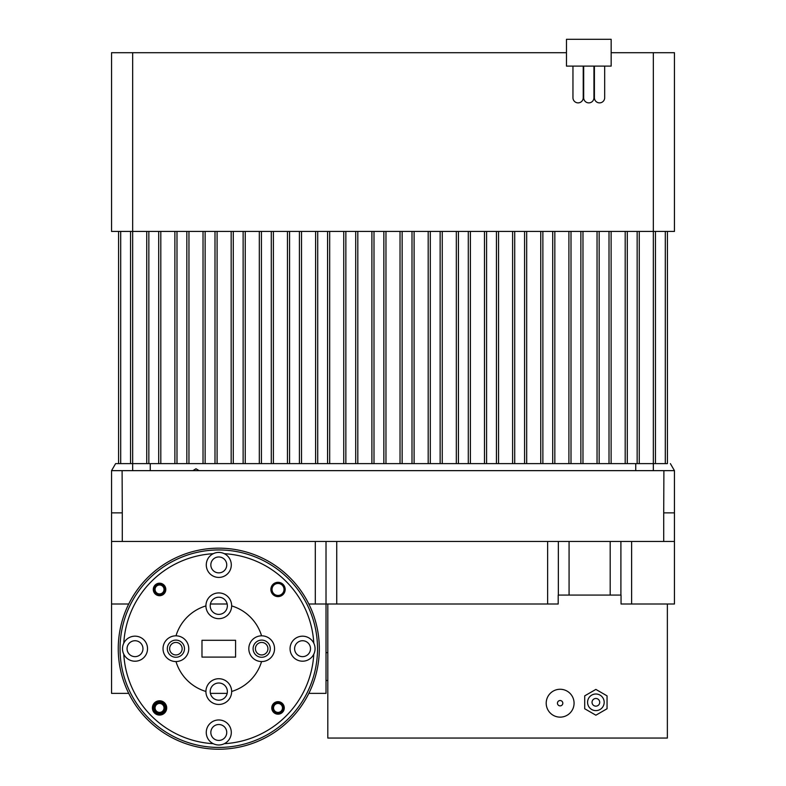 <?xml version="1.0" encoding="UTF-8"?>
<svg xmlns="http://www.w3.org/2000/svg" width="786" height="786" viewBox="0 0 786 786"><rect width="100%" height="100%" fill="white"/><g stroke="black" fill="none" stroke-linecap="round" stroke-linejoin="round"><path stroke-width="1.18" d="M572.955 97.739A5.138 5.138 0 0 0 578.093 102.878A5.138 5.138 0 0 0 583.232 97.739A5.138 5.138 0 0 1 578.093 102.878A5.138 5.138 0 0 1 572.955 97.739L572.955 66.112M583.232 97.739L583.232 66.112M583.674 97.739A5.138 5.138 0 0 0 588.812 102.878A5.138 5.138 0 0 0 593.951 97.739A5.138 5.138 0 0 1 588.812 102.878A5.138 5.138 0 0 1 583.674 97.739L583.674 66.112M593.951 97.739L593.951 66.112M594.403 97.739A5.138 5.138 0 0 0 599.541 102.878A5.138 5.138 0 0 0 604.68 97.739A5.138 5.138 0 0 1 599.541 102.878A5.138 5.138 0 0 1 594.403 97.739L594.403 66.112M604.68 97.739L604.68 66.112M653.333 52.701L674.447 52.701L674.447 231.418L653.333 231.418L653.333 52.701L611.154 52.701M566.47 52.701L132.667 52.701L132.667 231.418L111.553 231.418L111.553 52.701L132.667 52.701M653.333 470.647L653.333 231.418L132.667 231.418L132.667 463.612L146.736 463.612L132.667 463.612L132.667 470.647M566.47 39.3L566.47 66.112L611.154 66.112L611.154 39.3L566.47 39.3M267.938 648.696A6.259 6.259 0 0 0 261.679 642.437A6.259 6.259 0 0 0 255.421 648.696A6.259 6.259 0 0 0 261.679 654.944A6.259 6.259 0 0 0 267.938 648.696M182.146 648.696A6.259 6.259 0 0 0 175.897 642.437A6.259 6.259 0 0 0 169.638 648.696A6.259 6.259 0 0 0 175.897 654.944A6.259 6.259 0 0 0 182.146 648.696M308.839 693.37L326.013 693.37L326.013 604.012L308.839 604.012M227.174 604.012L210.393 604.012M128.727 604.012L111.553 604.012L111.553 470.647L115.621 463.612L118.588 463.612L118.588 231.418M128.727 693.37L111.553 693.37L111.553 604.012M227.174 693.37L210.393 693.37M248.808 648.696A30.025 30.025 0 0 0 248.808 648.686A12.871 12.871 0 0 0 261.571 661.557A12.871 12.871 0 0 0 274.55 648.696A12.871 12.871 0 0 0 261.571 635.825A12.871 12.871 0 0 0 248.808 648.696M175.995 661.557A12.871 12.871 0 0 0 188.758 648.696A30.025 30.025 0 0 0 188.758 648.696A12.871 12.871 0 0 0 175.995 635.825A12.871 12.871 0 0 0 163.026 648.696A12.871 12.871 0 0 0 175.995 661.557A44.684 44.684 0 0 0 205.922 691.474A12.871 12.871 0 0 0 218.783 704.452A12.871 12.871 0 0 0 231.654 691.474A12.871 12.871 0 0 0 218.783 678.721A12.871 12.871 0 0 0 205.922 691.474M155.156 590.266A4.47 4.47 0 0 0 160.364 593.852A4.47 4.47 0 0 0 163.94 588.645A4.47 4.47 0 0 0 158.733 585.059A4.47 4.47 0 0 0 155.156 590.266M165.04 588.439A5.581 5.581 0 0 1 160.56 594.943A5.581 5.581 0 0 1 154.056 590.473A5.581 5.581 0 0 1 158.536 583.959A5.581 5.581 0 0 1 165.04 588.439M274.039 709.955A4.47 4.47 0 0 0 280.042 711.91A4.47 4.47 0 0 0 282.007 705.907A4.47 4.47 0 0 0 276.004 703.942A4.47 4.47 0 0 0 274.039 709.955M282.999 705.406A5.581 5.581 0 0 1 280.553 712.912A5.581 5.581 0 0 1 273.047 710.456A5.581 5.581 0 0 1 275.493 702.949A5.581 5.581 0 0 1 282.999 705.406M155.569 705.907A4.47 4.47 0 0 0 157.524 711.91A4.47 4.47 0 0 0 163.537 709.955A4.47 4.47 0 0 0 161.572 703.942A4.47 4.47 0 0 0 155.569 705.907M164.529 710.456A5.581 5.581 0 0 1 157.023 712.912A5.581 5.581 0 0 1 154.567 705.406A5.581 5.581 0 0 1 162.073 702.949A5.581 5.581 0 0 1 164.529 710.456M120.042 648.696A98.741 98.741 0 0 0 218.783 747.437A98.741 98.741 0 0 0 317.524 648.696A98.741 98.741 0 0 0 218.783 549.954A98.741 98.741 0 0 0 120.042 648.696M319.312 648.696A100.529 100.529 0 0 1 218.783 749.225A100.529 100.529 0 0 1 118.254 648.696A100.529 100.529 0 0 1 218.783 548.166A100.529 100.529 0 0 1 319.312 648.696M213.281 553.688A12.507 12.507 0 0 0 218.783 577.425A12.507 12.507 0 0 0 224.295 553.688A12.507 12.507 0 0 0 213.281 553.688A95.165 95.165 0 0 0 123.775 643.184A12.507 12.507 0 0 0 123.775 654.198A95.165 95.165 0 0 0 213.281 743.703A12.507 12.507 0 0 0 231.3 732.464A12.507 12.507 0 0 0 218.783 719.956A12.507 12.507 0 0 0 213.281 743.703M123.775 654.198A12.507 12.507 0 0 0 147.522 648.696A12.507 12.507 0 0 0 123.775 643.184M313.791 643.184A12.507 12.507 0 0 0 290.054 648.696A12.507 12.507 0 0 0 313.791 654.198A12.507 12.507 0 0 0 313.791 643.184A95.165 95.165 0 0 0 224.295 553.688M270.256 648.696A8.577 8.577 0 0 0 261.679 640.109A8.577 8.577 0 0 0 253.102 648.696A8.577 8.577 0 0 0 261.679 657.273A8.577 8.577 0 0 0 270.256 648.696M184.474 648.696A8.577 8.577 0 0 0 175.897 640.109A8.577 8.577 0 0 0 167.32 648.696A8.577 8.577 0 0 0 175.897 657.273A8.577 8.577 0 0 0 184.474 648.696M227.36 691.582A8.577 8.577 0 0 0 218.783 683.005A8.577 8.577 0 0 0 210.206 691.582A8.577 8.577 0 0 0 218.783 700.159A8.577 8.577 0 0 0 227.36 691.582M227.36 605.8A8.577 8.577 0 0 0 218.783 597.222A8.577 8.577 0 0 0 210.206 605.8A8.577 8.577 0 0 0 218.783 614.377A8.577 8.577 0 0 0 227.36 605.8M261.571 635.825A44.684 44.684 0 0 0 231.654 605.908A12.871 12.871 0 0 0 218.783 592.929A12.871 12.871 0 0 0 205.922 605.908A44.684 44.684 0 0 0 175.995 635.825M284.277 707.931A6.259 6.259 0 0 0 278.018 701.672A6.259 6.259 0 0 0 271.769 707.931A6.259 6.259 0 0 0 278.018 714.179A6.259 6.259 0 0 0 284.277 707.931M165.807 589.451A6.259 6.259 0 0 0 159.548 583.202A6.259 6.259 0 0 0 153.29 589.451A6.259 6.259 0 0 0 159.548 595.709A6.259 6.259 0 0 0 165.807 589.451M166.701 707.931A7.153 7.153 0 0 0 159.548 700.778A7.153 7.153 0 0 0 152.396 707.931A7.153 7.153 0 0 0 159.548 715.073A7.153 7.153 0 0 0 166.701 707.931M165.532 707.931A5.983 5.983 0 0 0 159.548 701.937A5.983 5.983 0 0 0 153.565 707.931A5.983 5.983 0 0 0 159.548 713.914A5.983 5.983 0 0 0 165.532 707.931M285.171 589.451A7.153 7.153 0 0 0 278.018 582.308A7.153 7.153 0 0 0 270.875 589.451A7.153 7.153 0 0 0 278.018 596.603A7.153 7.153 0 0 0 285.171 589.451M284.011 589.451A5.983 5.983 0 0 0 278.018 583.467A5.983 5.983 0 0 0 272.035 589.451A5.983 5.983 0 0 0 278.018 595.444A5.983 5.983 0 0 0 284.011 589.451M294.603 648.696A7.948 7.948 0 0 1 302.561 640.737A7.948 7.948 0 0 1 310.509 648.696A7.948 7.948 0 0 1 302.561 656.644A7.948 7.948 0 0 1 294.603 648.696M210.835 732.464A7.948 7.948 0 0 1 218.783 724.515A7.948 7.948 0 0 1 226.741 732.464A7.948 7.948 0 0 1 218.783 740.422A7.948 7.948 0 0 1 210.835 732.464M210.835 564.918A7.948 7.948 0 0 1 218.783 556.969A7.948 7.948 0 0 1 226.741 564.918A7.948 7.948 0 0 1 218.783 572.866A7.948 7.948 0 0 1 210.835 564.918M127.057 648.696A7.948 7.948 0 0 1 135.015 640.737A7.948 7.948 0 0 1 142.964 648.696A7.948 7.948 0 0 1 135.015 656.644A7.948 7.948 0 0 1 127.057 648.696M235.584 640.295L201.982 640.295L201.982 657.096L235.584 657.096L235.584 640.295M231.654 691.474A44.684 44.684 0 0 0 261.571 661.557M205.922 605.908A12.871 12.871 0 0 0 218.783 618.67A12.871 12.871 0 0 0 231.654 605.908M224.295 743.703A95.165 95.165 0 0 0 313.791 654.198M667.363 667.461L667.363 658.697L667.363 667.461M560.133 700.523L560.133 700.523A2.682 2.682 -90 0 0 557.451 703.205A2.682 2.682 -90 0 0 560.133 705.877A2.682 2.682 -90 0 0 562.815 703.205A2.682 2.682 -90 0 0 560.133 700.523A2.682 2.682 -90 0 1 562.815 703.205A2.682 2.682 -90 0 1 560.133 705.877M560.133 689.263A13.942 13.942 -90 0 0 546.201 703.205A13.942 13.942 -90 0 0 560.133 717.137A13.942 13.942 0 0 0 574.075 703.205A13.942 13.942 0 0 0 560.133 689.263A13.942 13.942 -90 0 1 574.075 703.205A13.942 13.942 -90 0 1 560.133 717.137M595.876 693.999A8.312 8.312 -90 0 0 587.574 702.311A8.312 8.312 -90 0 0 595.876 710.613A8.312 8.312 -90 0 0 604.188 702.311A8.312 8.312 -90 0 0 595.876 693.999M595.876 706.152A3.842 3.842 -90 0 0 599.718 702.311A3.842 3.842 -90 0 0 595.876 698.469A3.842 3.842 0 0 0 592.035 702.311A3.842 3.842 0 0 0 595.876 706.152A3.842 3.842 -90 0 1 592.035 702.311A3.842 3.842 -90 0 1 595.876 698.469M635.746 470.647L635.746 463.612M146.736 231.418L146.736 463.612L653.333 463.612L639.264 463.612L639.264 231.418M150.254 470.647L150.254 463.612M315.294 541.466L315.294 604.012L558.198 604.012L558.198 595.081L621.048 595.081L621.048 604.012L674.447 604.012L674.447 470.647L122.105 470.647L122.282 512.865L111.553 512.865M160.806 231.418L160.806 463.612M611.115 463.612L611.115 231.418M554.828 463.612L554.828 231.418M582.976 463.612L582.976 231.418M526.689 463.612L526.689 231.418M357.817 463.612L357.817 231.418M442.253 463.612L442.253 231.418M470.401 463.612L470.401 231.418M498.54 463.612L498.54 231.418M414.104 463.612L414.104 231.418M385.965 463.612L385.965 231.418M329.678 463.612L329.678 231.418M301.529 463.612L301.529 231.418M245.242 463.612L245.242 231.418M273.39 463.612L273.39 231.418M217.093 463.612L217.093 231.418M188.954 463.612L188.954 231.418M653.333 463.612L667.412 463.612L667.412 231.418M118.588 463.612L132.667 463.612M625.194 463.612L625.194 231.418M597.046 463.612L597.046 231.418M540.758 463.612L540.758 231.418M568.907 463.612L568.907 231.418M512.61 463.612L512.61 231.418M343.747 463.612L343.747 231.418M428.183 463.612L428.183 231.418M456.322 463.612L456.322 231.418M484.471 463.612L484.471 231.418M400.035 463.612L400.035 231.418M371.896 463.612L371.896 231.418M315.599 463.612L315.599 231.418M287.46 463.612L287.46 231.418M231.172 463.612L231.172 231.418M259.311 463.612L259.311 231.418M203.024 463.612L203.024 231.418M174.885 463.612L174.885 231.418M667.412 463.612L115.621 463.612M674.447 470.647L670.379 463.612M122.105 470.647L111.553 470.647M674.447 512.865L663.718 512.865L663.895 470.647M674.447 541.466L111.553 541.466M595.876 715.201L607.047 708.756L607.047 695.856L595.876 689.41L584.705 695.856L584.705 708.756L595.876 715.201L607.047 708.756L607.047 695.856L595.876 689.41M327.801 725.537L327.801 604.012L327.801 725.537M667.363 604.012L667.363 738.054L327.801 738.054L327.801 604.012M326.013 604.012L326.013 541.466M558.345 595.081L558.345 541.466M620.901 595.081L620.901 541.466M199.113 470.647L195.989 468.77L192.865 470.647M158.693 463.612L158.693 231.418M637.151 463.612L637.151 231.418M148.849 463.612L148.849 231.418M609.012 463.612L609.012 231.418M552.715 463.612L552.715 231.418M580.864 463.612L580.864 231.418M524.576 463.612L524.576 231.418M355.704 463.612L355.704 231.418M440.14 463.612L440.14 231.418M468.289 463.612L468.289 231.418M496.428 463.612L496.428 231.418M412.002 463.612L412.002 231.418M383.853 463.612L383.853 231.418M327.565 463.612L327.565 231.418M299.417 463.612L299.417 231.418M243.129 463.612L243.129 231.418M271.278 463.612L271.278 231.418M214.991 463.612L214.991 231.418M186.842 463.612L186.842 231.418M665.3 463.612L665.3 231.418M130.555 463.612L130.555 231.418M627.307 463.612L627.307 231.418M599.158 463.612L599.158 231.418M542.871 463.612L542.871 231.418M571.009 463.612L571.009 231.418M514.722 463.612L514.722 231.418M345.86 463.612L345.86 231.418M430.296 463.612L430.296 231.418M458.435 463.612L458.435 231.418M486.583 463.612L486.583 231.418M402.147 463.612L402.147 231.418M373.998 463.612L373.998 231.418M317.711 463.612L317.711 231.418M289.572 463.612L289.572 231.418M233.285 463.612L233.285 231.418M261.424 463.612L261.424 231.418M205.136 463.612L205.136 231.418M176.988 463.612L176.988 231.418M655.445 463.612L655.445 231.418M120.7 463.612L120.7 231.418M122.282 512.865L122.282 541.466M663.718 541.466L663.718 512.865M336.742 604.012L336.742 541.466M547.626 604.012L547.626 541.466M631.62 604.012L631.62 541.466M569.074 595.081L569.074 541.466M610.182 595.081L610.182 541.466M326.013 652.626L327.801 652.626M326.013 680.499L327.801 680.499"/></g></svg>
